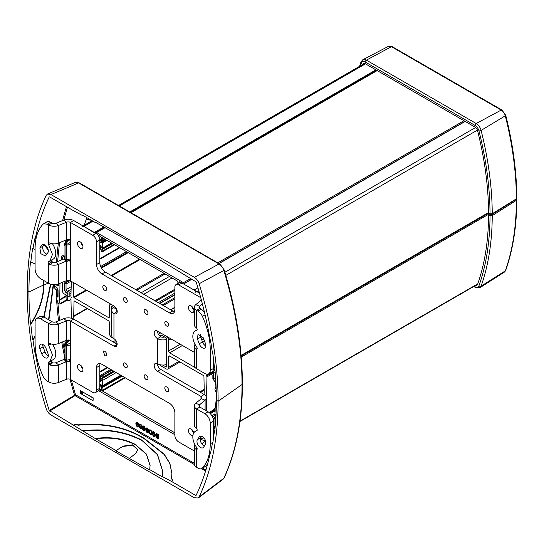 <?xml version="1.0" encoding="UTF-8"?>
<svg xmlns="http://www.w3.org/2000/svg" width="544" height="544" viewBox="0 0 544 544"><rect width="100%" height="100%" fill="white"/><g stroke="black" fill="none" stroke-linecap="round" stroke-linejoin="round"><path stroke-width="0.82" d="M206.169 396.386A292.298 168.762 -120 0 0 206.958 376.876A1.074 0.619 -120 0 0 206.632 375.958L206.632 375.646A1.074 0.619 60 0 0 206.74 375.605L213.486 371.708M206.958 374.211A292.298 168.762 60 0 1 206.958 375.108A1.074 0.619 60 0 1 206.74 375.605M192.059 279.147L183.627 284.016L194.065 290.04A2.768 1.598 60 0 1 195.915 292.638M192.535 308.346A1.156 0.666 60 0 1 192.617 308.278A1.156 0.666 60 0 1 193.351 308.441M195.194 367.628L169.653 352.879A1.537 0.891 60 0 1 168.565 350.996L180.254 344.243M166.79 336.471A3.536 2.04 60 0 1 168.565 340.258L168.565 350.996M158.331 334.138A40.616 23.446 60 0 0 159.283 333.642A40.616 23.446 60 0 0 159.888 333.268A3.536 2.04 60 0 1 159.943 333.234A3.536 2.04 60 0 1 160.976 333.118M111.16 304.348A3.536 2.04 -120 0 0 110.119 304.47A3.536 2.04 -120 0 0 109.385 306.088L109.385 316.832L108.297 317.458A1.537 0.891 -120 0 0 109.065 317.533A1.537 0.891 -120 0 0 109.385 316.832M108.297 317.458L74.032 297.677L73.705 297.112L86.163 289.918M73.705 282.73L73.705 297.112M71.74 318.335A292.298 168.762 60 0 1 70.985 298.37A1.074 0.619 60 0 1 71.21 297.874A1.074 0.619 60 0 1 71.318 297.833L71.318 297.52A1.074 0.619 -120 0 1 70.985 296.602A292.298 168.762 -120 0 1 71.468 281.438M81.308 366.867L82.28 367.261M73.896 319.267A295.399 170.551 60 0 1 73.719 316.499A7.691 4.44 60 0 1 73.705 316.037L74.032 300.818L108.297 320.6A1.537 0.891 60 0 1 109.385 322.483L109.385 333.22A3.536 2.04 60 0 0 111.887 337.559L114.791 339.232M160.12 364.745A3.536 2.04 -120 0 0 161.711 366.323L166.063 368.832A3.536 2.04 -120 0 0 167.831 369.009A3.536 2.04 -120 0 0 168.565 367.39L168.565 356.646A1.537 0.891 -120 0 1 168.878 355.946A1.537 0.891 -120 0 1 169.653 356.021L203.918 375.802L204.245 391.401A7.691 4.44 -120 0 1 204.231 391.85A295.399 170.551 -120 0 1 204.048 394.407M204.245 390.13L200.444 392.326M126.46 251.634L100.674 266.519M100.756 242.447L99.81 242.991M111.704 335.526A0.768 0.442 60 0 1 111.343 334.73L111.343 306.843A0.768 0.442 -120 0 1 111.887 306.53L116.232 309.04A0.768 0.442 -120 0 1 116.627 309.468A43.078 24.868 -120 0 0 117.001 310.134M166.607 366.636L166.063 366.948A0.768 0.442 -120 0 0 166.607 366.636L166.607 338.749A0.768 0.442 60 0 0 166.063 337.81L161.718 335.301A0.768 0.442 60 0 0 161.33 335.26A0.768 0.442 60 0 1 161.33 335.26A43.078 24.868 60 0 1 160.514 335.77A43.078 24.868 60 0 1 159.875 336.117M166.063 366.948L162.765 365.044M101.225 246.799L99.974 247.527L99.81 247.187M99.974 247.527L99.81 248.424M101.13 379.501L99.974 380.168L99.81 379.834M99.974 380.168L99.81 381.072M100.715 384.37L99.81 384.894L100.715 384.37L101.225 384.914L101.225 390.313M99.443 389.912A2.156 1.244 -120 0 0 99.6 389.565M92.963 221.184L83.885 226.426A2.768 1.598 -120 0 0 82.498 226.29M83.885 226.426L94.642 233.016M99.6 238.449A2.156 1.244 -120 0 0 99.443 237.918M39.848 348.745A132.382 76.432 -120 0 0 41.766 353.845A4.998 2.89 -120 0 0 47.321 357.884A4.998 2.89 -120 0 0 47.872 353.267A122.38 70.659 -120 0 1 46.097 348.548A4.998 2.89 -120 0 0 40.474 344.318A4.998 2.89 -120 0 0 39.848 348.745L43.105 346.861A132.382 76.432 -120 0 0 45.03 351.961A4.998 2.89 -120 0 0 48.341 355.892M42.711 344.42A4.998 2.89 -120 0 0 43.105 346.861M43.792 316.955L40.528 318.838L48.695 323.558L51.959 321.674L43.792 316.955A7.691 4.44 -120 0 0 39.943 316.574L36.679 318.458A7.691 4.44 -120 0 0 35.088 321.98L35.088 342.706A61.533 35.53 -120 0 0 42.888 375.924A7.691 4.44 -120 0 0 47.355 381.194L48.695 381.97A7.691 4.44 0 0 0 58.548 382.466L58.548 364.881A7.691 4.44 180 0 1 50.191 365.051L48.695 364.222L48.137 362.807L48.457 362.08M48.627 362.018L53.203 359.645A12.308 7.106 -120 0 0 52.448 344.223M51.422 360.672A1.537 0.891 -120 0 0 51.401 360.896L51.401 360.896A1.537 0.891 -120 0 0 51.959 362.338L48.695 364.222L48.695 381.97M40.528 318.838A7.691 4.44 -120 0 0 36.679 318.458M49.946 361.529L52.448 354.885L48.137 343.985L48.457 343.257M51.959 362.338L52.557 362.766L50.191 365.051M100.137 363.678A7.691 4.44 -120 0 0 99.81 365.629L99.81 388.239A5.386 3.108 -120 0 1 98.695 390.708L95.431 392.591A5.386 3.108 -120 0 1 92.738 392.326L70.441 379.447A3.074 1.775 0 0 0 66.497 379.25L66.497 361.665L58.548 364.881L55.903 362.698A3.074 1.775 180 0 1 52.557 362.766M66.497 379.25L58.548 382.466M55.903 362.698L63.852 359.482A7.691 4.44 0 0 1 64.58 359.224M66.348 361.536L66.497 361.665A3.074 1.775 180 0 1 66.722 361.583M68.605 361.352A3.074 1.775 180 0 1 69.965 361.638L70.169 361.61M70.36 361.291L69.965 361.638L70.441 359.604M70.441 344.08L70.441 321.042A3.074 1.775 0 0 0 66.497 320.838L58.548 324.054L55.903 321.871A3.074 1.775 0 0 1 51.959 321.674M58.548 343.522L58.548 324.054A7.691 4.44 0 0 1 48.695 323.558L48.695 343.189L50.191 343.699A7.691 4.44 0 0 0 58.548 343.522L66.497 340.313A3.074 1.775 0 0 1 69.965 340.286L70.441 341.768M199.213 343.774A4.998 2.89 -120 0 0 204.843 348.004A4.998 2.89 -120 0 0 205.469 343.577A132.382 76.432 -120 0 0 203.551 338.477L197.996 334.438L197.438 339.055A122.38 70.659 -120 0 1 199.213 343.774L202.477 341.89A4.998 2.89 -120 0 0 205.863 346.011M195.017 344.366A7.691 4.44 0 0 0 194.364 346.154L194.364 365.622A7.691 4.44 180 0 0 196.615 368.764L204.789 373.483A7.691 4.44 -120 0 0 208.631 373.864L211.895 371.98A7.691 4.44 -120 0 0 213.486 368.458L213.486 358.918M208.631 373.864A7.691 4.44 -120 0 0 210.229 370.342L210.229 349.615A61.533 35.53 -120 0 0 202.422 316.397A7.691 4.44 -120 0 0 197.962 311.127L196.615 310.352L199.879 308.468L201.219 309.244L197.962 311.127M204.503 312.412A7.691 4.44 -120 0 0 201.219 309.244M196.989 330.126L196.69 330.303A1.537 0.891 -120 0 0 196.853 330.242A1.537 0.891 -120 0 0 197.173 329.535L197.173 329.514A1.537 0.891 -120 0 0 196.615 328.1L195.452 327.073A7.691 4.44 180 0 1 194.364 324.802L194.364 307.21A7.691 4.44 0 0 0 196.615 310.352L196.615 328.1M196.69 330.303A12.308 7.106 -120 0 0 195.371 330.793A12.308 7.106 -120 0 0 196.69 347.011A1.537 0.891 -120 0 1 197.173 348.337L197.173 348.357A1.537 0.891 -120 0 1 196.853 349.064A1.537 0.891 -120 0 1 196.615 349.132L195.452 348.432A7.691 4.44 0 0 1 194.364 346.154M197.03 348.894L196.615 349.132L196.615 368.764M197.438 439.613A4.998 2.89 -120 0 0 198.336 445.42A4.998 2.89 -120 0 0 202.994 447.766A4.998 2.89 -120 0 0 203.551 447.25A132.382 76.432 -120 0 0 205.469 444.366A4.998 2.89 -120 0 0 204.435 438.58A4.998 2.89 -120 0 0 199.838 436.322A4.998 2.89 -120 0 0 199.213 436.948A122.38 70.659 -120 0 1 197.438 439.613L200.702 437.73A4.998 2.89 -120 0 0 200.879 442.258A4.998 2.89 -120 0 0 204.449 445.951M200.702 437.73A122.38 70.659 -120 0 0 201.702 436.274M197.03 449.385L196.615 449.623L195.452 448.916A7.691 4.44 180 0 1 194.364 446.644L194.364 464.229A7.691 4.44 0 0 0 196.615 467.371L197.962 468.146A7.691 4.44 -120 0 0 201.804 468.527L205.068 466.636A7.691 4.44 -120 0 0 205.686 466.147A61.533 35.53 -120 0 0 207.679 463.665M201.804 468.527A7.691 4.44 -120 0 0 202.422 468.03A61.533 35.53 -120 0 0 210.229 443.822L210.229 423.096A7.691 4.44 -120 0 0 204.789 413.678L196.615 408.959L199.879 407.075L208.053 411.794L204.789 413.678M213.486 438.287L213.486 421.212A7.691 4.44 -120 0 0 208.053 411.794M196.989 430.617L196.69 430.794A1.537 0.891 -120 0 0 196.853 430.732A1.537 0.891 -120 0 0 197.173 430.025L197.173 430.005A1.537 0.891 -120 0 0 196.615 428.59L195.452 427.564A7.691 4.44 0 0 1 194.364 425.286L194.364 405.817A7.691 4.44 0 0 0 196.615 408.959L196.615 428.59M196.69 430.794A12.308 7.106 -120 0 0 195.371 431.283A12.308 7.106 -120 0 0 196.69 447.501A1.537 0.891 -120 0 1 197.173 448.827L197.173 448.827A1.537 0.891 -120 0 1 196.853 449.548A1.537 0.891 -120 0 1 196.615 449.623L196.615 467.371M50.619 222.292L47.355 224.176L48.695 224.951L51.959 223.067L50.619 222.292A7.691 4.44 -120 0 0 46.77 221.911L42.888 224.291C37.754 229.976 35.149 238.048 35.088 248.499L35.088 269.226C35.408 273.224 37.223 276.366 40.528 278.644L48.695 283.363L48.695 263.731L50.191 264.568A7.691 4.44 0 0 0 58.548 264.391L66.348 261.052M48.457 261.589L53.203 259.155A12.308 7.106 -120 0 0 52.448 243.732M51.422 260.188A1.537 0.891 -120 0 0 51.401 260.413L48.137 262.296A1.537 0.891 -120 0 0 48.695 263.731L51.959 261.848L52.557 262.276A3.074 1.775 0 0 0 55.903 262.208L63.852 258.992A7.691 4.44 0 0 1 64.58 258.733M51.959 261.848A1.537 0.891 -120 0 1 51.401 260.433L51.401 260.413M44.132 244.487A132.382 76.432 -120 0 0 43.105 246.072A4.998 2.89 -120 0 0 43.384 250.553A4.998 2.89 -120 0 0 46.872 254.164M200.233 334.54A4.998 2.89 -120 0 0 200.702 337.171L197.438 339.055M202.477 341.89A122.38 70.659 -120 0 0 200.702 337.171M49.218 242.876L48.137 243.474A1.537 0.891 -120 0 1 48.457 242.767A1.537 0.891 -120 0 1 48.695 242.699L50.191 243.209A7.691 4.44 180 0 0 58.548 243.039L58.548 225.447L55.903 223.264A3.074 1.775 0 0 1 51.959 223.067M48.695 242.699L48.695 224.951A7.691 4.44 0 0 0 58.548 225.447L66.497 222.238L63.852 220.055L55.903 223.264M47.872 252.702A4.998 2.89 -120 0 0 46.974 246.901A4.998 2.89 -120 0 0 42.316 244.555A4.998 2.89 -120 0 0 41.766 245.065L39.848 247.955L40.875 253.742L45.472 255.993L47.872 252.702M51.401 260.433L48.137 262.317L48.627 261.528M49.946 261.038L52.448 254.395L48.137 243.494M47.355 224.176L43.506 223.795M113.533 307.482A7.691 4.44 180 0 0 111.704 310.359A7.691 4.44 180 0 0 113.954 313.5A4.617 2.666 -120 0 0 116.26 313.732A4.617 2.666 -120 0 0 117.218 311.617A4.617 2.666 -120 0 0 113.954 305.966L70.441 280.84A3.074 1.775 180 0 0 66.497 280.643L58.548 283.859A7.691 4.44 180 0 1 48.695 283.363M194.364 446.644A7.691 4.44 180 0 1 195.017 444.856M201.382 300.03A3.074 1.775 0 0 1 201.321 300.077L195.752 304.667A7.691 4.44 0 0 0 194.364 307.21M202.382 303.851L199.532 306.197A3.074 1.775 0 0 0 198.982 307.21A3.074 1.775 0 0 0 199.879 308.468M166.607 339.374A7.691 4.44 180 0 1 157.468 338.626L157.468 363.746A4.617 2.666 -120 0 0 155.156 363.514A4.617 2.666 -120 0 0 154.204 365.629A4.617 2.666 -120 0 0 157.468 371.28L200.981 396.406A3.074 1.775 0 0 1 201.878 397.664A3.074 1.775 0 0 1 201.321 398.677L195.752 403.274A7.691 4.44 0 0 0 194.364 405.817M201.321 398.677L205.102 400.207L199.532 404.797A3.074 1.775 0 0 0 198.982 405.817A3.074 1.775 0 0 0 199.879 407.075M70.441 243.596L69.965 239.795A3.074 1.775 180 0 0 66.497 239.822L58.548 243.039M113.954 346.161L116.26 346.392L117.218 344.277L113.954 346.161L70.441 321.042L73.705 319.158A7.691 4.44 0 0 0 63.852 318.655L55.903 321.871M202.728 342.502L204.524 341.02M200.294 440.354L201.321 439.504L205.102 441.034L201.77 443.782M70.441 241.278L70.441 222.435A3.074 1.775 0 0 0 66.497 222.238L66.497 239.822M174.549 311.685A7.691 4.44 -120 0 1 172.693 310.991L105.25 272.048A7.691 4.44 -120 0 1 99.81 262.63L96.546 264.513L96.546 241.903A5.386 3.108 -120 0 0 92.738 235.307L70.441 222.435L73.705 220.551A7.691 4.44 0 0 0 63.852 220.055M70.169 261.12L69.965 261.147A3.074 1.775 0 0 0 68.605 260.862M66.722 261.093A3.074 1.775 0 0 0 66.497 261.174L66.497 280.643M70.36 260.8L69.965 261.147L70.441 259.114M201.389 338.96A3.074 1.775 0 0 0 201.797 338.416M201.797 438.906A3.074 1.775 180 0 1 201.321 439.504M205.503 440.667A7.691 4.44 180 0 1 205.102 441.034L205.102 444.944M205.102 410.094L205.102 400.207A7.691 4.44 0 0 0 206.496 397.664A7.691 4.44 0 0 0 204.245 394.522L160.732 369.396L157.468 371.28M160.732 369.396A4.617 2.666 -120 0 1 157.468 363.746A7.691 4.44 0 0 0 166.607 364.5M164.601 336.967A3.074 1.775 180 0 1 160.732 336.743A4.617 2.666 -120 0 1 157.468 331.085A4.617 2.666 -120 0 0 155.156 330.861A4.617 2.666 -120 0 0 154.204 332.969A4.617 2.666 -120 0 0 157.468 338.626L160.732 336.743M111.704 310.359L111.704 335.485A7.691 4.44 0 0 0 113.954 338.626L113.954 313.5L117.218 311.617A3.074 1.775 180 0 1 116.314 310.359A3.074 1.775 180 0 1 116.668 309.536M125.378 367.513A2.693 1.557 -120 0 0 126.725 367.649A2.693 1.557 -120 0 0 127.133 365.493A2.693 1.557 -120 0 0 125.378 363.12A2.693 1.557 -120 0 0 124.032 362.984A2.693 1.557 -120 0 0 123.617 365.14A2.693 1.557 -120 0 0 125.378 367.513M166.716 386.981A2.693 1.557 -120 0 0 165.369 386.852A2.693 1.557 -120 0 0 164.954 389.008A2.693 1.557 -120 0 0 166.716 391.381A2.693 1.557 -120 0 0 168.062 391.517A2.693 1.557 -120 0 0 168.47 389.354A2.693 1.557 -120 0 0 166.716 386.981M104.706 290.265A2.693 1.557 -120 0 0 106.053 290.394A2.693 1.557 -120 0 0 106.468 288.238A2.693 1.557 -120 0 0 104.706 285.865A2.693 1.557 -120 0 0 103.36 285.736A2.693 1.557 -120 0 0 102.945 287.892A2.693 1.557 -120 0 0 104.706 290.265M125.378 302.199A2.693 1.557 -120 0 0 126.725 302.328A2.693 1.557 -120 0 0 127.133 300.172A2.693 1.557 -120 0 0 125.378 297.799A2.693 1.557 -120 0 0 124.032 297.67A2.693 1.557 -120 0 0 123.617 299.826A2.693 1.557 -120 0 0 125.378 302.199M146.044 314.133A2.693 1.557 -120 0 0 147.39 314.262A2.693 1.557 -120 0 0 147.805 312.106A2.693 1.557 -120 0 0 146.044 309.733A2.693 1.557 -120 0 0 144.697 309.597A2.693 1.557 -120 0 0 144.282 311.76A2.693 1.557 -120 0 0 146.044 314.133M166.716 326.06A2.693 1.557 -120 0 0 168.062 326.196A2.693 1.557 -120 0 0 168.47 324.04A2.693 1.557 -120 0 0 166.716 321.667A2.693 1.557 -120 0 0 165.369 321.531A2.693 1.557 -120 0 0 164.954 323.687A2.693 1.557 -120 0 0 166.716 326.06M80.233 371.28A3.849 2.224 -120 0 0 82.158 371.47A3.849 2.224 -120 0 0 82.742 368.39A3.849 2.224 -120 0 0 80.233 365.004A3.849 2.224 -120 0 0 78.309 364.813A3.849 2.224 -120 0 0 77.717 367.894A3.849 2.224 -120 0 0 80.233 371.28M80.845 365.439A3.849 2.224 -120 0 0 82.878 368.961M80.845 242.338A3.849 2.224 -120 0 0 82.878 245.868M80.233 241.903A3.849 2.224 -120 0 0 78.309 241.713A3.849 2.224 -120 0 0 77.717 244.793A3.849 2.224 -120 0 0 80.233 248.186A3.849 2.224 -120 0 0 82.158 248.377A3.849 2.224 -120 0 0 82.742 245.29A3.849 2.224 -120 0 0 80.233 241.903M191.801 306.401A3.849 2.224 -120 0 0 193.841 309.924M191.189 305.966A3.849 2.224 -120 0 0 189.264 305.776A3.849 2.224 -120 0 0 188.68 308.856A3.849 2.224 -120 0 0 191.189 312.242A3.849 2.224 -120 0 0 193.113 312.433A3.849 2.224 -120 0 0 193.705 309.352A3.849 2.224 -120 0 0 191.189 305.966M193.8 432.847A3.849 2.224 -120 0 0 191.189 429.066A3.849 2.224 -120 0 0 189.264 428.876A3.849 2.224 -120 0 0 188.68 431.956A3.849 2.224 -120 0 0 191.189 435.343A3.849 2.224 -120 0 0 192.896 435.635M191.801 429.502A3.849 2.224 -120 0 0 193.746 432.942M95.431 392.591A5.386 3.108 -120 0 0 96.546 390.123L96.546 367.513A7.691 4.44 -120 0 1 98.144 363.99A7.691 4.44 -120 0 1 101.986 364.371L169.436 403.315A7.691 4.44 -120 0 1 174.869 412.733L174.869 435.343A5.386 3.108 -120 0 0 178.677 441.939L194.364 450.996M157.468 331.085L194.364 352.39M199.492 293.175L181.941 283.043A5.386 3.108 -120 0 0 179.248 282.771L175.984 284.655A5.386 3.108 -120 0 0 174.869 287.123L174.869 309.733A7.691 4.44 -120 0 1 173.278 313.256A7.691 4.44 -120 0 1 169.436 312.875L101.986 273.931A7.691 4.44 -120 0 1 96.546 264.513M181.941 283.043L178.677 284.927A5.386 3.108 -120 0 0 175.984 284.655M99.81 262.63L99.81 240.02A5.386 3.108 -120 0 0 96.002 233.424L92.738 235.307M146.044 375.054A2.693 1.557 -120 0 0 144.697 374.918A2.693 1.557 -120 0 0 144.282 377.074A2.693 1.557 -120 0 0 146.044 379.447A2.693 1.557 -120 0 0 147.39 379.583A2.693 1.557 -120 0 0 147.805 377.42A2.693 1.557 -120 0 0 146.044 375.054M73.705 319.158L117.218 344.277C117.021 341.877 115.933 339.993 113.954 338.626M73.705 220.551L96.002 233.424M178.677 284.927L200.743 297.663M104.706 355.579A2.693 1.557 -120 0 0 106.053 355.715A2.693 1.557 -120 0 0 106.468 353.559A2.693 1.557 -120 0 0 104.706 351.186L103.36 351.05L104.706 355.579M62.329 255.816L64.321 255.959L64.593 256.693M62.75 259.434L62.9 256.816M64.75 243.624L64.661 243.692A0.768 0.442 0 0 0 64.879 244.365L66.191 244.752L70.441 242.345M64.886 243.998L64.886 244.372A0.768 0.442 180 0 1 64.879 244.365L65.212 241.998L66.796 240.271L65.314 242.012M64.661 258.23A0.768 0.442 0 0 0 64.879 258.903L64.967 258.958A0.768 0.442 180 0 1 64.879 258.903L64.886 259.835L65.545 260.216L65.545 259.311M71.108 289.252L67.123 291.55L69.863 292.094L71.046 291.604M67.123 291.55L66.035 289.666L66.035 284.063L65.219 283.05L64.512 283.472L64.342 289.884L64.342 283.213L65.117 282.778M65.334 282.764L64.512 283.472M66.042 292.672L67.898 293.821A1.537 0.891 0 0 0 69.863 293.916L71.012 293.454L69.863 293.916A1.537 0.891 180 0 1 67.898 293.821L65.464 291.788L64.661 289.714M59.99 283.274L59.718 299.649L66.633 295.562M35.088 335.893L32.674 339.966A328.222 189.502 60 0 1 30.838 324.319C39.379 311.229 43.738 298.166 43.928 285.138L48.192 283.07L43.928 285.138L43.663 280.459M43.336 280.269L43.602 284.947L28.934 292.053L27.2 291.047A331.146 191.189 60 0 1 46.158 195.412L47.546 194.031L50.939 194.534L194.371 277.338C196.595 278.739 198.186 280.867 199.152 283.737A331.146 191.189 60 0 1 218.11 401.275L242.386 384.248L218.11 401.275A331.146 191.189 60 0 1 199.152 496.91L198.302 497.984L194.371 497.787L50.939 414.984C48.722 413.583 47.124 411.454 46.158 408.585A331.146 191.189 60 0 1 27.2 291.047L28.934 292.053A328.685 189.768 60 0 1 30.512 261.793L30.838 261.984A328.222 189.502 60 0 1 32.674 248.452L33.007 248.642A327.76 189.23 60 0 1 34.904 238.53L35.238 238.728A327.298 188.965 60 0 1 49.171 197.023L49.524 196.874M57.242 287.932L54.495 286.083A1.537 0.891 180 0 1 54.04 285.45A1.537 0.891 0 0 0 54.495 286.083L56.413 287.191L58.045 290.013L58.045 296.691M215.744 379.807L213.316 377.774A1.537 0.891 180 0 1 212.86 377.148A1.537 0.891 0 0 0 213.316 377.774L215.689 379.222M96.302 222.734L129.54 241.55L196.139 281.88A327.298 188.965 60 0 1 210.072 339.667L210.412 339.857A327.76 189.23 60 0 1 212.31 352.158L212.643 352.356A328.222 189.502 60 0 1 214.472 368.002L214.805 368.193A328.685 189.768 60 0 1 216.376 400.268L218.11 401.275L216.376 400.268A328.685 189.768 60 0 1 214.805 430.528L214.472 430.338A328.222 189.502 60 0 1 212.643 443.87L212.31 443.68A327.76 189.23 60 0 1 210.412 453.791L210.072 453.594A327.298 188.965 60 0 1 196.139 495.298L195.643 495.387L196.139 495.298M202.008 335.954L200.525 336.668L200.233 335.172M64.702 245.868L64.661 245.283L65.028 245.983M64.967 256.421L65.028 257.36M64.661 256.639L64.702 257.251M66.089 298.003L65.797 295.997M66.749 299.71L66.28 300.383M59.718 299.649L59.242 299.69A0.85 0.49 -120 0 0 59.119 299.73A0.85 0.49 -120 0 0 59.024 300.512L60.173 303.484A0.687 0.394 -120 0 1 59.752 304.082L58.5 303.355A0.687 0.394 -120 0 1 58.079 302.831L56.148 297.867A0.687 0.394 -120 0 1 56.324 297.201L57.977 296.949M58.473 283.886L58.473 285.559L57.929 285.872L58.473 285.559M55.678 284.573L57.929 285.872L58.473 285.539M95.669 222.748L83.028 215.451L83.028 215.832L73.705 210.814L49.667 196.935M35.088 263.976L34.156 263.384M30.838 261.984L35.088 263.949M33.007 248.642L35.088 249.451M44.105 244.528L48.314 250.315M51.571 260.1L51.884 261.752M44.22 244.514L48.205 249.682M51.83 259.95L52.244 262.113M35.238 238.728L36.013 238.714M73.705 210.814L74.052 210.65M224.23 269.94A1.537 0.476 -16.8 0 1 224.23 269.946A1.537 0.476 -16.8 0 1 223.849 270.429L199.152 283.737M213.486 374.143L213.01 375.326L213.139 374.435M213.486 375.034L213.01 375.326L213.486 375.054L213.486 371.6L214.921 369.485M216.288 392.965L214.968 389.565A0.687 0.394 -120 0 1 215.152 388.899L216.165 388.81M215.159 372.171A1.537 0.891 120 0 0 215.118 372.538L215.118 375.992L215.662 376.938M216.158 388.532L215.179 387.532L215.179 381.929L213.316 379.596L213.486 375.054M70.441 243.114L70.421 244.582L66.735 245.154A0.768 0.442 0 0 1 65.994 245.038L64.967 244.44L64.967 258.978L65.994 259.576A0.768 0.442 0 0 0 66.735 259.692L70.761 258.862L70.747 244.392M222.979 479.346L223.849 478.23A327.903 189.312 60 0 0 242.026 384.819A327.903 189.312 60 0 0 223.849 270.429C222.918 267.526 221.32 265.377 219.055 263.983L78.662 182.927L79.336 182.9L75.242 182.43M50.939 194.534L78.662 182.927L75.283 182.417L47.546 194.031M194.371 277.338L219.055 263.983A1.537 0.891 -60 0 1 219.728 263.956A1.537 0.891 -60 0 1 219.749 263.969M115.77 233.981L116.164 233.825M83.674 215.825L83.028 215.832M61.955 259.76A3.849 2.224 60 0 1 62.234 255.864A3.849 2.224 60 0 1 64.158 256.054L64.593 256.115M62.58 259.508A2.693 1.557 60 0 1 62.812 256.856A2.693 1.557 60 0 1 64.158 256.992L64.43 256.21M155.938 433.826L156.55 433.561L158.413 434.5L158.25 438.988L158.25 434.595L156.386 433.656L155.564 435.241L156.359 437.764L158.25 438.988M216.118 412.733L216.029 414.78M213.554 432.5L214.186 432.895M207.237 465.215L206.727 465.548L206.917 466.466M206.02 465.786L206.258 465.249M80.383 390.667L93.221 397.888L93.058 400.751L93.058 397.984L80.383 390.667L80.383 393.434L93.058 400.751M154.659 436.363L155.162 434.765L154.822 432.868L153.272 431.542L152.442 432.392L152.551 434.833L153.673 436.376L154.659 436.363L154.911 433.82L154.244 432.296L152.701 431.834M151.354 434.459L151.858 432.861L151.518 430.964L149.967 429.638L149.144 430.488L149.246 432.922L150.368 434.472L151.354 434.459L151.613 431.916L150.94 430.386L149.396 429.923M146.554 430.018L145.921 430.46L145.976 431.249L147.07 432.568L148.335 432.426L147.914 430.807M148.294 431.385L147.75 430.902L148.505 430.413L148.458 429.447L147.234 427.917L145.853 428.128L146.166 430.141M144.452 429.95L143.534 429.774L143.12 428.883L142.446 428.686L142.555 429.257L143.65 430.59L144.874 430.311L145.003 427.999L143.711 426.074L142.773 425.945L142.508 427.455L143.636 428.964L144.548 428.998L144.466 429.651L143.643 430.08L142.956 428.971M144.5 430.726L145.234 429.406L144.901 427.094L143.874 425.979L142.773 425.945M142.446 428.686L143.12 428.883M141.148 428.046L140.23 427.863L139.815 426.972L139.148 426.775L139.25 427.346L140.345 428.686L141.569 428.407L141.705 426.095L140.406 424.164L139.468 424.034L139.21 425.551L140.332 427.054L141.243 427.094L141.161 427.74L140.345 428.169L139.652 427.067M141.202 428.815L141.93 427.496L141.596 425.19L140.57 424.068L139.468 424.034M139.148 426.775L139.815 426.972M136.639 423.205L137.285 422.878L138.638 424.17L137.952 422.647L136.428 422.226L135.864 423.45L136.204 425.762L137.754 427.074L138.584 426.591L138.326 424.782L137.455 423.892L136.551 423.858L136.816 422.81M157.019 437.757L156.318 436.961L156.155 434.84L156.618 434.275L157.74 434.826L157.74 438.172L156.604 437.417M215.166 410.543L215.098 408.775L213.887 410.836L214.22 411.4L215.166 410.543L214.962 413.998L215.798 414.65M215.098 408.775L216.369 398.568M214.465 430.406L213.486 430.875M202.048 436.417L201.389 436.737M213.982 417.942L213.982 418.751A0.768 0.442 180 0 1 215.057 418.758L215.057 426.258L213.486 427.162M215.118 416.752L215.057 418.758L215.404 416.922M213.017 418.39L215.907 417.071M212.418 416.854L215.798 415.222A0.768 0.442 180 0 1 216.009 415.147M211.847 415.766L214.962 413.998M213.316 379.596L213.139 378.468M212.86 374.945L212.86 377.148A1.537 0.891 180 0 1 213.139 376.638M54.04 284.662L54.04 285.45A1.537 0.891 180 0 1 54.318 284.94M30.512 324.129C39.046 311.039 43.411 297.983 43.602 284.947L28.934 292.053A328.685 189.768 60 0 0 30.512 324.129L30.838 324.319M58.045 296.33L57.174 296.854L56.358 295.834L56.358 290.231L54.495 287.898L54.318 286.77M56.923 288.109L57.875 290.897L57.603 296.813M64.75 344.114L64.661 344.182A0.768 0.442 180 0 0 64.879 344.855L64.886 344.481M64.967 359.448L64.879 359.394A0.768 0.442 180 0 1 64.478 359.006L64.478 357.415M206.754 464.902L206.802 465.419M148.383 430.651L147.628 428.441L146.105 427.842M148.335 432.426L148.131 431.48M138.557 423.626L137.292 422.368L136.428 422.226M138.475 424.266L138.394 423.722M138.584 426.591L138.162 424.878L137.292 423.987L136.388 423.953L136.476 423.3M156.767 437.322L156.318 436.961M156.482 436.866L156.148 436.342M156.312 436.247L156.094 435.547M156.257 435.452L156.155 434.84M156.318 434.744L156.482 434.343M157.74 437.981L157.182 437.662M66.191 344.311L65.545 344.311L66.076 342.931L66.565 343.346L66.191 345.243L70.441 342.829M209.868 413.202L213.887 410.836L213.588 409.952L213.268 410.135L215.132 408.163M215.036 428.271L213.486 429.046M199.152 496.91L223.849 478.23A1.537 1.163 24.8 0 0 224.155 477.87L224.155 477.87C236.252 451.472 242.325 420.267 242.386 384.248C242.318 348.187 236.266 310.087 224.23 269.946L219.728 263.956L79.336 182.9M115.77 450.391L95.669 438.784C111.241 436.873 124.732 439.022 136.143 445.223L146.472 454.104L150.096 465.419L149.648 469.948L115.77 450.772L123.23 446.087L115.77 450.772M95.669 438.784L73.705 425.347L76.86 424.572L78.016 425.245L79.438 425.082C104.904 423.082 126.562 427.672 144.412 438.852L164.132 454.437L169.864 463.678L171.918 473.742M70.013 379.243A324.333 187.252 60 0 0 74.528 394.964L75.024 395.631A0.768 0.442 120 0 0 75.521 394.72L49.171 410.441L73.705 425.347M49.171 410.441A327.298 188.965 60 0 1 35.238 352.655L34.904 352.464A327.76 189.23 60 0 1 33.007 340.156L35.088 336.668M149.648 469.574L162.282 476.87L162.282 476.49L171.612 481.508L195.643 495.387L196.357 494.85M214.472 430.338L214.887 429.733M212.31 443.68L212.779 443.013M73.705 424.98L76.86 424.211L78.016 425.245M171.612 481.508L172.38 480.984L172.584 479.475L171.428 478.808L171.918 473.552L169.918 463.447L164.2 454.152L144.412 438.484C126.541 427.305 104.883 422.715 79.438 424.714L78.016 424.878M35.795 352.131L35.238 352.655M48.912 319.913L53.55 284.648M48.586 319.722L53.217 284.628M44.064 317.111L50.816 284.226M34.904 352.464L35.707 351.506M50.483 284.131L43.731 316.921M70.992 295.678L69.863 296.126L69.863 292.094M70.992 299.431L68.83 300.635L68.048 300.71L67.721 299.996L67.721 296.541L69.863 296.126M68.333 296.194L67.721 296.541L67.898 291.999M65.974 292.713L64.342 289.884M65.81 280.922L66.239 282.03A0.687 0.394 -120 0 1 66.062 282.696L64.614 282.826M68.048 300.71L66.409 299.764A1.537 0.891 -60 0 1 66.089 299.057L66.089 295.603L65.545 294.658L63.485 293.468L62.397 291.584L62.397 282.302M69.081 340.054L66.076 342.931L65.409 342.55L64.879 344.855A0.768 0.442 0 0 0 64.886 344.855L64.967 359.468L65.994 360.067A0.768 0.442 180 0 0 66.735 360.182L70.761 359.353L70.747 344.882M64.702 346.358L64.661 345.773L65.028 346.474M64.967 356.912L65.028 357.85M61.744 342.23A324.333 187.252 60 0 0 64.668 357.122L64.702 357.734M207.278 465.154L206.978 464.617M82.443 393.72L82.396 392.584L81.355 391.986L81.355 393.149L82.341 393.774M154.469 434.561L154.04 435.955L153.068 435.064L153.313 432.242L154.292 433.133L154.469 434.561M151.164 432.65L150.742 434.044L149.763 433.16L150.008 430.338L150.987 431.222L151.164 432.65M147.852 429.862L147.648 430.331L146.744 429.978L146.499 428.448L147.397 428.788L147.852 429.862M147.73 431.766L147.56 432.16L146.792 431.848L146.452 430.739L147.349 430.896L147.73 431.766M142.95 427.101L143.16 426.523L144.038 426.829L144.439 428.352L143.398 428.237L143.011 426.741M139.645 425.197L139.862 424.612L140.74 424.918L141.141 426.442L140.094 426.326L139.706 424.83M137.979 425.85L137.53 426.489L136.891 426.122L136.646 424.388L137.537 424.714L137.979 425.85M70.441 343.604L70.421 359.611M66.191 345.243L64.967 344.93L65.994 345.522L65.994 360.067M136.143 445.223L146.418 454.396L150.096 465.61M129.54 458.34L135.803 453.342L137.89 449.636L132.729 444.815L123.23 446.087M83.028 431.113C105.706 428.652 125.446 431.848 142.236 440.708L157.372 454.628L162.744 471.505M136.143 444.842C124.732 438.641 111.241 436.492 95.669 438.41M142.236 440.708L157.427 454.335L162.744 471.315L162.282 476.49M171.428 478.808L172.543 479.815M142.236 440.327C125.446 431.474 105.706 428.271 83.028 430.732M74.474 424.456L74.474 424.823M123.23 446.461L132.6 445.162L137.884 449.834M76.86 424.211L76.86 424.572M154.183 435.853L153.673 435.853M153.836 435.758L153.313 435.533M153.476 435.438L153.068 435.064M153.231 434.969L152.925 434.432M153.088 434.343L152.884 433.643M153.048 433.548L152.925 432.895M153.088 432.8L153.068 432.426M150.878 433.942L150.368 433.949M150.532 433.854L150.008 433.622M150.171 433.527L149.763 433.16M149.926 433.065L149.627 432.528M149.79 432.432L149.58 431.739M149.743 431.644L149.627 430.991M149.79 430.896L149.763 430.515M147.56 430.263L147.07 430.222M147.234 430.127L146.744 429.978M146.907 429.882L146.499 429.672M147.512 432.079L147.07 432.058M147.234 431.963L146.792 431.848M146.955 431.752L146.588 431.596M144.201 428.509L143.698 428.475M143.861 428.38L143.398 428.237M143.562 428.142L143.16 427.917M143.174 427.434L143.113 427.006M140.896 426.605L140.393 426.571M140.556 426.476L140.094 426.326M140.257 426.238L139.862 426.006M139.869 425.53L139.808 425.102M137.693 426.394L137.217 426.374M137.38 426.285L136.891 426.122M137.054 426.027L136.646 425.782M70.421 345.073L66.735 345.637A0.768 0.442 180 0 1 65.994 345.522M101.184 247.724L100.626 245.514M100.354 248.159L101.408 251.26A0.768 0.442 -120 0 0 102.347 251.178L101.864 249.288A2.156 1.244 -120 0 0 101.98 249.234A2.156 1.244 -120 0 0 102.422 248.248L102.422 242.964A3.074 1.775 -120 0 0 102.347 242.27L102.17 241.4A3.074 1.775 -120 0 1 102.095 240.713L102.422 237.755L177.698 281.221L178.024 283.478M178.894 282.975L178.894 281.908M180.676 282.56L179.221 281.724M104.972 227.746L96.655 232.546L183.464 282.662A0.768 0.442 -120 0 1 184.008 283.608L184.008 283.635M96.655 232.546A0.768 0.442 -120 0 0 96.111 232.859L96.111 233.492M100.626 242.372L101.225 242.468L101.225 237.068L97.512 234.654M364.46 63.41L362.794 64.348A292.862 169.082 -120 0 0 362.739 64.491M475.776 285.342A3.713 2.142 -120 0 0 476.938 285.226A3.713 2.142 -120 0 0 477.557 284.424A292.862 169.082 -120 0 0 488.56 214.812L488.92 213.819L490.396 214.662A1.156 0.666 120 0 0 490.028 215.662L492.238 215.642L516.8 200.07M490.45 214.397L491.864 214.336L490.396 214.35A1.156 0.666 -60 0 1 490.266 214.302A1.156 0.666 -60 0 1 490.028 213.778L488.56 212.928A292.862 169.082 -120 0 0 477.557 130.614A3.713 2.142 -120 0 0 475.068 127.119L365.282 63.73A3.713 2.142 60 0 0 363.433 63.539A3.713 2.142 60 0 0 362.794 64.348M488.92 213.5L488.56 212.928L488.92 213.819M174.869 432.834L102.422 391.007L125.27 377.815M124.617 377.441L102.095 390.436L102.422 391.007M102.095 390.436L102.095 387.675L122.223 376.054M121.734 375.775L102.17 387.07A3.074 1.775 -120 0 0 102.095 387.675M102.17 387.07L102.347 386.403A3.074 1.775 -120 0 0 102.422 385.798L102.422 380.514A2.156 1.244 -120 0 0 101.864 378.828L114.444 371.566M113.948 371.28L101.789 378.304L101.864 378.828M101.789 378.304L102.347 377.502A0.768 0.442 -120 0 0 101.408 376.332L100.354 377.93L101.225 380.684L99.81 381.521M100.626 381.426L101.225 380.684M99.736 389.83L100.898 390.504M174.869 434.717L98.668 390.721M477.754 283.873L240.006 421.138M488.696 214.214L241.244 357.082M213.486 373.102L206.958 376.876M488.594 213.166L241.155 356.028M213.486 372.001L206.632 375.958M206.829 375.537L213.486 371.688M488.56 212.894L241.128 355.749L488.56 212.874M206.958 375.108L213.513 371.328M241.101 355.402L488.56 212.534M197.241 291.876L198.852 290.945M225.828 275.373L477.408 130.125M194.065 290.04L197.934 287.803M224.91 272.231L475.606 127.493M465.229 121.434L219.048 263.561M182.43 345.501L169.653 352.879M170.959 338.878L168.565 340.258M159.997 333.207L160.568 332.874M157.488 331.534L157.869 331.316M173.271 311.284L174.842 310.379M174.869 307.537L170.796 309.89M174.869 298.853L163.275 305.551M174.869 297.636L162.221 304.939M174.869 294.841L159.8 303.545M174.869 294.576L159.569 303.409M174.869 293.087L158.284 302.668M174.869 290.265L155.836 301.254M172.04 277.95L143.759 294.284M169.436 276.447L141.148 292.774M165.084 273.931L136.796 290.265M74.032 297.677L86.816 290.292M111.833 275.849L140.114 259.522M111.18 275.475L139.461 259.141M99.81 371.64L107.195 367.377M99.81 372.252L107.726 367.69M81.695 366.336L81.199 366.622M81.015 366.126L81.355 365.928M113.05 341.87L115.763 340.299M73.719 316.499L87.455 308.57M73.705 316.037L87.054 308.332M204.245 389.409L199.818 391.966M101.136 267.505L127.541 252.26M99.81 259.277L119.755 247.765M99.81 258.747L119.299 247.5M111.343 334.73L111.704 334.526M111.887 306.53L111.343 306.843M100.667 245.616L99.81 246.112M100.885 245.997L99.81 246.616M101.102 246.371L99.81 247.119M101.225 247.554L99.974 248.282L101.225 247.554M169.653 356.021L168.565 356.646M178.949 361.393L168.565 367.39M111.724 369.995L99.81 376.87M100.354 378.141L99.81 378.454M100.864 379.154L99.81 379.76M101.225 380.202L99.974 380.922L101.225 380.202M100.81 384.418L99.81 384.996M101.225 385.234L99.81 386.05M101.225 386.485L99.81 387.301M365.48 63.845L119.306 205.979M375.918 69.87L129.737 212.004M103.72 227.025L94.316 232.451M376.57 70.251L130.39 212.378M104.373 227.399L94.969 232.825M99.164 235.498L98.471 235.899M101.225 238.741L99.79 239.564M101.225 239.258L99.81 240.074M101.225 240.312L99.81 241.128M101.225 240.564L99.81 241.38M45.03 351.961L41.766 353.845M48.137 362.807L51.401 360.924L48.137 362.787M64.75 360.223L63.852 359.482M49.198 343.352L48.137 343.964L49.218 343.359M50.993 343.937L48.627 345.304M213.486 368.458L210.229 370.342M211.813 348.697L210.229 349.615M205.081 314.86L202.422 316.397M200.688 436.091L199.213 436.948M205.686 466.147L202.422 468.03M212.894 442.279L210.229 443.822M213.486 421.212L210.229 423.096M49.198 242.862L48.137 243.474M43.037 244.331L41.766 245.065M52.557 262.276L50.191 264.568M58.548 283.859L58.548 264.391L55.903 262.208M197.105 347.861L195.452 348.432M197.105 448.351L195.452 448.916M195.752 304.667L199.532 306.197L199.532 308.23M195.752 403.274L199.532 404.797L199.532 406.837M66.497 340.313L66.497 320.838L63.852 318.655M43.105 246.072L39.848 247.955M64.75 259.733L63.852 258.992M201.43 339.055L204.204 340.177M205.102 345.549L205.102 342.584M50.993 243.454L48.627 244.82M200.981 398.963L200.981 396.406L204.245 394.522M99.81 388.239L96.546 390.123M99.81 365.629L96.546 367.513M172.693 310.991L169.436 312.875M105.25 272.048L101.986 273.931M99.81 240.02L96.546 241.903M70.441 379.447L70.441 360.604M70.441 280.84L70.441 260.12M200.981 439.79L200.981 438.886M200.981 300.356L200.981 298.54M57.616 261.514L59.514 242.644M63.818 220.068L67.456 207.21M84.143 225.338L86.822 217.648M91.086 220.102A4.617 3.38 -160.4 0 1 86.421 218.47M69.972 239.795L68.36 240.747L68.027 240.183L69.081 239.564M66.191 244.752L66.565 242.855L68.36 240.747M71.203 286.688L66.035 289.666M70.992 281.166L66.035 284.063M65.776 282.724L65.219 283.05M56.549 261.943A324.333 187.252 60 0 1 58.405 243.093M62.642 220.544A324.333 187.252 60 0 1 66.545 206.679M201.062 338.096L201.776 338.184A0.462 0.36 96.9 0 1 201.402 338.45L201.402 338.45A0.462 0.36 96.9 0 1 201.287 338.409L201.178 338.395M203.13 337.559L201.776 338.184M70.441 259.699L68.36 260.841L66.076 260.991L66.565 260.76L66.191 259.658M65.545 244.752L66.076 242.44L67.483 240.672L67.98 241.087M66.633 240.312L67.483 240.672L68.027 240.183L67.007 239.965M64.886 243.066L65.409 242.06L66.565 242.855M64.886 243.44L66.191 243.821M67.755 239.523L66.796 240.271M64.886 259.461L64.75 258.856M66.089 296.099L59.915 299.54M54.495 287.898L54.495 284.655M213.486 371.6L215.118 372.538M214.56 369.702L214.968 369.934M67.98 260.93A0.462 0.36 96.9 0 1 67.599 261.202L65.865 260.923L65.545 260.216L66.191 260.222M66.307 261.018L67.483 261.161A0.462 0.36 96.9 0 0 67.599 261.202L70.441 259.862M65.6 296.738L59.024 300.512M60.173 303.484L66.538 299.832M56.324 297.201L56.984 296.82M215.152 388.899L215.805 388.511M66.735 259.692L66.735 245.154M70.421 259.121L70.421 244.582M65.994 259.576L65.994 245.038M194.364 463.332L75.521 394.72L71.257 379.923M64.967 353.546L62.723 341.836M59.534 320.402L57.807 302.144M202.579 468.078L205.897 469.989M66.191 360.148L66.565 361.25L67.98 361.42L70.441 360.189M214.241 432.419L213.486 432.534M214.819 432.222L213.486 432.378M199.995 437.961L200.369 438.498L201.776 438.668L203.742 437.716M213.982 418.751L213.982 426.884L215.104 427.53M215.798 415.222L215.798 417.098M49.667 411.101L75.024 395.631L194.385 464.542M201.518 468.663L205.584 471.009M58.541 320.804A324.333 187.252 60 0 1 56.562 298.942M56.46 297.099A324.333 187.252 60 0 1 56.413 296.147M56.358 295.011A324.333 187.252 60 0 1 56.141 289.354M67.483 361.651L66.307 361.508M66.565 361.25A0.462 0.36 96.9 0 1 66.184 361.522L66.184 361.522A0.462 0.36 96.9 0 1 66.076 361.481L65.545 360.706L66.191 360.706M70.441 360.346L68.258 361.542L66.076 361.481M65.545 359.802L65.545 360.706L64.886 359.951M69.972 340.286L67.98 341.578L66.565 343.346M65.314 342.502L66.796 340.762L65.409 342.55M214.22 411.4L210.331 413.685M201.287 438.899L200.287 438.777M67.721 299.996L66.089 299.057M65.545 345.236L64.886 343.556M64.886 359.4L65.205 361.032L64.75 359.346M67.755 340.014L66.796 340.762L67.98 341.578M67.334 340.272L67.007 340.456L68.36 341.238M213.588 409.952L209.216 412.61M79.438 424.714L79.438 425.082M66.239 282.601L69.836 280.568M66.239 282.03L69.102 280.391M66.735 345.637L66.735 360.182M114.009 244.446L102.347 251.178M112.465 243.556L101.789 249.723M101.98 249.234L112.139 243.365L102.082 249.166M111.506 243.005L102.422 248.248M106.93 240.36L102.422 242.964M106.298 239.992L102.347 242.27M105.454 239.51L102.17 241.4M104.815 239.142L102.095 240.713M377.169 70.591L130.988 212.724M98.505 235.117L98.097 235.355M463.978 120.714L217.797 262.84M190.808 278.426L183.464 282.662M184.008 283.608L191.896 279.052M218.885 263.473L465.066 121.339M488.56 214.812L490.028 215.662A294.936 170.279 -120 0 1 478.951 285.777A5.794 3.346 -120 0 1 475.068 286.742L474.212 286.246M515.936 199.464L491.864 214.649L492.238 215.642A296.473 171.17 -120 0 1 481.1 286.124A1.537 1.129 -160.5 0 1 478.951 285.777M515.984 198.88L516.011 199.702A1.156 0.687 58.2 0 1 516.385 200.695A295.236 170.456 -120 0 1 505.294 270.878L481.1 286.124A7.33 4.23 -120 0 1 479.951 287.66L475.388 287.45A1.537 0.891 -60 0 1 475.068 286.742M516.113 198.927L516.8 200.09C516.691 226.256 512.985 249.703 505.675 270.416A1.537 1.129 -160.5 0 1 505.294 270.878A6.093 3.516 -120 0 1 504.336 272.15L479.951 287.66M516.011 199.383A1.156 0.687 -121.8 0 0 516.147 199.328L492.007 214.282L490.266 214.302L488.798 213.459M478.951 130.866A294.936 170.279 -120 0 1 490.028 213.778L492.238 213.751L491.864 214.336L492.238 213.751A296.473 171.17 -120 0 0 481.1 130.41A1.537 0.558 165.9 0 1 478.951 130.866A5.794 3.346 -120 0 0 475.068 125.419L365.282 62.036A5.794 3.346 -120 0 0 361.4 63.002A294.936 170.279 -120 0 0 360.434 65.824M516.8 198.193C516.684 171.911 512.992 144.269 505.723 115.267A1.537 0.558 165.9 0 1 505.294 115.811A295.236 170.456 -120 0 1 516.385 198.798L516.147 199.328A1.156 0.687 -121.8 0 0 516.385 198.798L492.238 213.751M392.156 46.641A1.537 0.891 120 0 0 391.428 46.696A6.093 3.516 60 0 0 388.457 46.349L392.156 46.641L501.949 110.024A1.537 0.891 120 0 0 501.214 110.078A6.093 3.516 60 0 1 505.294 115.811L481.1 130.41A7.33 4.23 60 0 0 476.197 123.515A1.537 0.891 120 0 0 475.068 125.419M359.523 66.354L361.039 61.86A1.537 1.129 19.5 0 0 361.4 63.002M388.457 46.349L362.834 59.718A7.33 4.23 60 0 1 366.404 60.132A1.537 0.891 120 0 0 365.282 62.036M366.404 60.132L476.197 123.515L501.214 110.078L391.428 46.696L366.404 60.132M112.05 370.185L101.606 376.217M102.347 377.502L113.54 371.042M102.422 380.514L116.185 372.572M120.754 375.21L102.422 385.798M102.347 386.403L121.244 375.496M477.605 284.288L239.958 421.491M465.093 121.353L218.912 263.486M191.923 279.065L183.491 283.934M192.617 308.278L193.113 307.999M159.943 333.234L160.562 332.874M170.564 309.76L174.869 307.278M174.869 294.875L159.827 303.559M174.869 289.224L154.931 300.737M164.043 273.333L135.762 289.666M110.745 304.11L110.119 304.47M114.396 342.645L116.47 341.448M199.757 391.932L204.245 389.341M101.476 268.11L128.234 252.661M160.514 335.77L161.459 335.226M101.211 247.67L99.912 248.418M179.989 361.991L167.831 369.009M110.69 369.396L99.81 375.68M100.361 377.883L99.81 378.196M101.225 380.304L99.912 381.065M101.225 388.967L99.368 390.041M364.575 63.437L118.49 205.51M92.147 220.721L83.076 225.957M98.994 235.402L98.382 235.756M197.152 329.759L195.371 330.793M197.152 430.25L195.371 431.283M206.496 410.897L206.496 397.664M65.273 282.764L64.668 283.125M67.415 239.571L65.212 241.998L64.75 244.181M64.478 243.977L64.478 245.562M64.478 256.931L64.478 258.516M66.089 296.126L59.826 299.615M201.185 338.422L203.191 337.681M60.098 304.116L66.66 300.417M56.222 297.235L56.95 296.806M215.043 388.933L215.778 388.498M65.198 260.542L65.865 260.923M70.761 258.862L70.761 244.324M209.1 412.515L213.357 409.931L215.288 407.946M203.837 437.818L202.062 438.797L200.28 438.804M212.86 377.148L212.86 378.971M54.04 285.45L54.04 287.28M67.415 340.054L65.212 342.489L64.75 344.672M64.478 346.052L64.478 344.468M65.865 361.413L65.198 361.032M198.302 497.984L222.999 479.325L224.155 477.87M66.157 282.669L69.863 280.582M70.761 344.814L70.761 359.353M114.573 244.773L102.265 251.886M376.944 70.462L130.764 212.595M104.747 227.616L96.274 232.506M475.388 287.45L473.763 286.504M505.675 270.416L504.336 272.15M362.834 59.718L361.039 61.86M501.949 110.024L505.723 115.267M101.497 376.251L112.023 370.172"/></g></svg>
